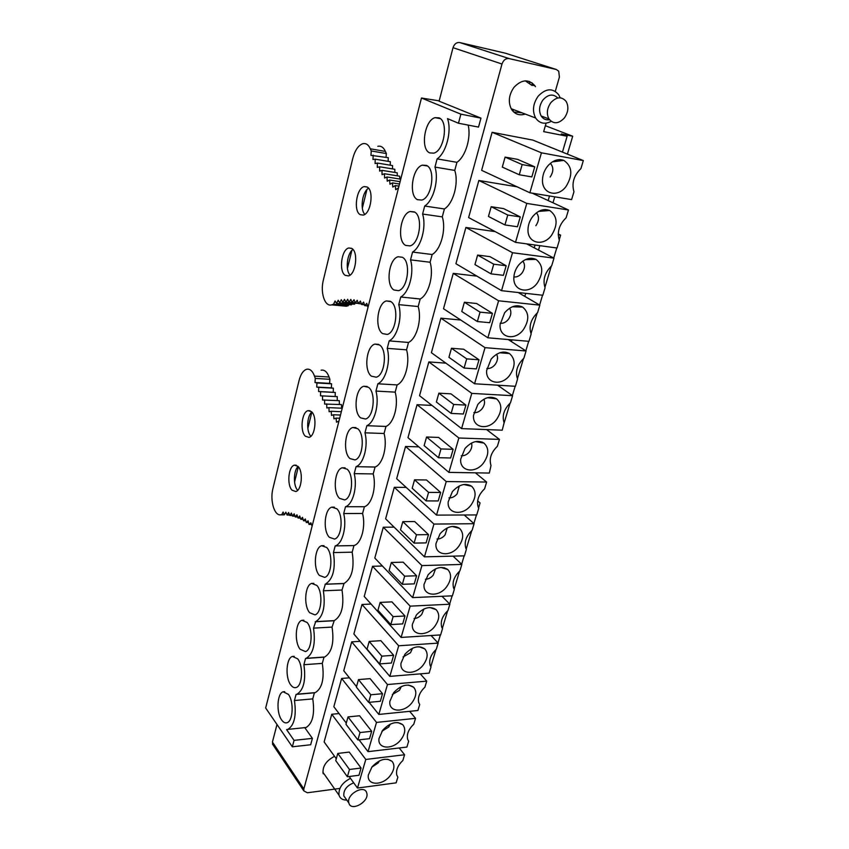 <?xml version="1.0" encoding="UTF-8"?>
<svg xmlns="http://www.w3.org/2000/svg" width="849" height="849" viewBox="0 0 849 849"><rect width="100%" height="100%" fill="white"/><g stroke="black" fill="none" stroke-linecap="round" stroke-linejoin="round"><path stroke-width="1.27" d="M583.337 160.588L532.843 140.096L492.112 132.306L541.439 152.82L583.337 160.588L580.928 168.58C573.839 175.51 571.515 183.225 573.966 191.725L571.6 199.589L529.872 192.765L481.638 170.341L492.112 132.306M532.206 193.148L568.469 209.99L566.124 217.779C559.12 224.645 556.848 232.17 559.342 240.341L557.029 248.014L515.513 242.347L468.616 217.588L478.847 180.476L526.783 203.42L515.513 242.347M553.983 258.16L512.509 252.726L501.526 290.676L542.819 295.25L545.069 287.769C542.553 279.905 544.761 272.561 551.691 265.758L553.983 258.16L526.667 243.875M539.847 305.141L498.596 300.79L487.878 337.796L528.959 341.33L531.156 334.028C528.609 326.462 530.763 319.309 537.619 312.559L539.847 305.141L518.166 292.512M526.051 350.977L485.023 347.666L474.57 383.759L515.428 386.295L517.529 379.079C515.025 371.809 517.137 364.858 523.875 358.214L526.051 350.977L508.243 339.547M512.594 395.719L471.779 393.384L461.58 428.607L502.226 430.199L504.104 422.802C501.833 415.851 503.945 409.176 510.472 402.787L512.594 395.719L497.588 385.191M486.583 429.583L499.456 439.4L497.376 446.298C491.062 452.475 488.939 458.885 491.019 465.539L489.321 473.063L448.909 472.384L407.976 437.659L417.061 404.686L458.863 437.999L448.909 472.384M475.408 472.829L486.626 482.052L484.599 488.791C478.465 494.755 476.353 500.931 478.252 507.299L478.73 508.296L476.724 514.94L436.535 515.11L396.663 478.698L405.546 446.468L446.245 481.553L436.535 515.11M464.212 514.993L474.092 523.716L472.108 530.296C466.154 536.08 464.053 542.023 465.793 548.136L466.377 549.367L464.424 555.851L424.447 556.848L385.616 518.824L394.297 487.305L433.935 524.066L424.447 556.848M453.058 556.137L461.845 564.426L459.903 570.857C454.119 576.471 452.029 582.202 453.621 588.06L454.3 589.493L452.39 595.828L412.646 597.611L374.802 558.058L383.292 527.24L421.911 565.593L412.646 597.611M442 596.295L449.874 604.212L447.985 610.495C442.35 615.949 440.27 621.489 441.724 627.103L442.499 628.716L440.631 634.914L401.11 637.44L364.221 596.444L372.531 566.294L410.163 606.154L401.11 637.44M438.169 643.107L398.69 645.792L389.829 676.377L429.138 673.13L430.963 667.07L430.114 665.308C428.777 659.906 430.846 654.558 436.322 649.252L438.169 643.107L431.069 635.53M426.729 681.142L387.473 684.538L378.813 714.434L417.899 710.496L419.682 704.574L418.759 702.685C417.528 697.496 419.586 692.317 424.924 687.149L426.729 681.142L420.287 673.862M415.532 718.339L376.5 722.414L368.042 751.652L406.894 747.067L408.645 741.262L407.658 739.267C406.522 734.268 408.56 729.259 413.771 724.218L415.532 718.339L409.664 711.335M404.591 754.74L365.781 759.452L357.493 788.052L396.133 782.842L397.841 777.164L396.801 775.084C395.751 770.266 397.778 765.405 402.861 760.492L404.591 754.74L399.2 747.969M541.439 152.82L529.872 192.765M565.996 186.568C557.602 198.029 542.033 193.997 542.49 180.168C542.575 175.181 544.198 170.596 547.382 166.436C552.529 160.461 557.995 158.434 563.778 160.365C572.311 166.277 573.054 175.011 565.996 186.568M568.469 209.99L526.783 203.42M551.383 235.534C543.01 246.953 527.356 243.143 527.993 229.538C528.12 224.815 529.712 220.453 532.769 216.453C538.17 210.255 543.838 208.27 549.759 210.52C557.613 216.357 558.154 224.698 551.383 235.534M537.13 283.279C528.8 294.645 513.072 291.08 513.847 277.708C514.027 273.219 515.576 269.059 518.527 265.217C524.173 258.807 530.009 256.865 536.037 259.401C543.264 265.143 543.625 273.102 537.13 283.279M523.239 329.847C514.94 341.149 499.148 337.838 500.072 324.7L504.635 312.761C510.514 306.16 516.51 304.26 522.613 307.062C529.256 312.665 529.468 320.264 523.239 329.847M509.676 375.3C501.419 386.528 485.586 383.483 486.626 370.578L491.093 359.138C497.185 352.367 503.308 350.499 509.464 353.534C515.587 358.978 515.661 366.237 509.676 375.3M496.442 419.65C488.239 430.804 472.373 428.034 473.498 415.373L477.87 404.379C484.174 397.449 490.404 395.613 496.591 398.86C502.237 404.145 502.194 411.075 496.442 419.65M499.456 439.4L458.863 437.999M483.516 462.96C475.366 474.018 459.479 471.535 460.699 459.118L464.976 448.527C471.46 441.469 477.796 439.655 483.983 443.082C489.204 448.198 489.045 454.82 483.516 462.96M486.626 482.052L446.245 481.553M470.898 505.24C462.801 516.224 446.903 514.016 448.198 501.833L452.39 491.635C459.033 484.45 465.454 482.657 471.641 486.233C476.469 491.178 476.215 497.514 470.898 505.24M474.092 523.716L433.935 524.066M458.577 546.554C450.532 557.453 434.624 555.522 435.983 543.572L440.09 533.734C446.903 526.433 453.387 524.64 459.553 528.354C464.021 533.119 463.692 539.189 458.577 546.554M461.845 564.426L421.911 565.593M446.532 586.924C438.551 597.728 422.643 596.083 424.054 584.356L428.076 574.847C435.038 567.45 441.576 565.667 447.72 569.477C451.859 574.083 451.466 579.888 446.532 586.924M449.874 604.212L410.163 606.154M434.752 626.382C426.835 637.09 410.937 635.721 412.402 624.227L416.35 615.016C423.439 607.534 430.029 605.751 436.131 609.646C439.973 614.082 439.517 619.653 434.752 626.382M423.248 664.947C415.384 675.56 399.508 674.477 401.015 663.196L404.877 654.282C412.083 646.726 418.716 644.922 424.776 648.891C428.363 653.157 427.854 658.506 423.248 664.947M411.988 702.664C404.188 713.181 388.333 712.375 389.871 701.316L393.671 692.657C400.993 685.037 407.647 683.222 413.654 687.244C416.997 691.351 416.445 696.488 411.988 702.664M400.983 739.564C393.246 749.985 377.412 749.434 378.983 738.588L382.708 730.193C390.126 722.499 396.812 720.684 402.766 724.728C405.886 728.686 405.291 733.632 400.983 739.564M390.211 775.657C382.538 785.983 366.736 785.696 368.328 775.063L371.989 766.891C379.503 759.155 386.199 757.319 392.1 761.383C395.008 765.193 394.382 769.947 390.211 775.657M534.753 166.818L517.55 159.347L505.102 157.107L522.177 164.579L534.753 166.818L531.835 176.91L519.27 174.756L502.3 167.104L505.102 157.107M520.278 216.909L517.434 226.747L504.943 224.943L488.451 216.453L491.189 206.71L503.563 208.61L520.278 216.909L507.766 215.03L491.189 206.71M512.509 252.726L465.889 227.479L455.913 263.71L501.526 290.676M506.174 265.737L503.404 275.331L490.977 273.856L474.952 264.58L477.616 255.071L489.926 256.642L506.174 265.737L493.736 264.198L477.616 255.071M498.596 300.79L453.249 273.367L443.507 308.739L487.878 337.796M492.42 313.355L489.714 322.705L477.361 321.548L461.782 311.519L464.382 302.244L476.618 303.507L492.42 313.355L480.046 312.135L464.382 302.244M485.023 347.666L440.896 318.173L431.388 352.717L474.57 383.759M479.006 359.785L476.363 368.912L464.085 368.052L448.93 357.312L451.466 348.26L463.639 349.226L479.006 359.785L466.706 358.872L451.466 348.26M471.779 393.384L428.841 361.929L419.544 395.676L461.58 428.607M465.91 405.09L463.342 413.994L451.127 413.421L436.386 402.002L438.869 393.172L450.968 393.851L465.91 405.09L453.684 404.464L438.869 393.172M453.143 449.301L450.628 457.993L438.487 457.696L424.139 445.629L426.559 437.012L438.593 437.426L453.143 449.301L440.981 448.951L426.559 437.012M440.673 492.462L438.222 500.942L426.145 500.91L412.19 488.239L414.545 479.823L426.506 479.982L440.673 492.462L428.586 492.378L414.545 479.823M428.501 534.605L426.102 542.893L414.1 543.105L400.505 529.861L402.819 521.636L414.705 521.551L428.501 534.605L416.477 534.774L402.819 521.636M416.604 575.771L414.27 583.868L402.33 584.314L389.097 570.528L391.347 562.484L403.169 562.165L416.604 575.771L404.655 576.174L391.347 562.484M404.984 615.981L402.702 623.898L390.837 624.577L377.943 610.272L380.15 602.408L391.898 601.867L404.984 615.981L393.108 616.618L380.15 602.408M398.69 645.792L362.003 604.488L353.874 633.991L389.829 676.377M393.628 655.29L391.4 663.027L379.609 663.918L367.044 649.124L369.198 641.441L380.883 640.677L393.628 655.29L381.827 656.15L369.198 641.441M378.813 714.434L369.103 702.335M356.516 686.639L343.749 670.742L351.709 641.865L387.473 684.538M382.528 693.707L380.352 701.274L368.625 702.378L356.378 687.106L358.49 679.603L370.1 678.638L382.528 693.707L370.801 694.779L358.49 679.603M376.5 722.414L341.627 678.457L333.837 706.718L346.286 723.072M368.042 751.652L359.053 739.85M371.682 731.276L369.538 738.672L357.885 739.978L345.957 724.271L348.016 716.917L359.562 715.76L371.682 731.276L360.008 732.549L348.016 716.917M365.781 759.452L331.757 714.264L324.127 741.941L336.278 758.73M349.151 776.517L357.493 788.052M361.058 768.027L358.978 775.254L347.39 776.75L335.748 760.619L337.775 753.434L349.247 752.087L361.058 768.027L349.47 769.481L337.775 753.434M439.188 100.851L421.475 98.017L460.88 114.159L458.46 123.232L447.508 118.616C452.008 130.916 446.298 152.746 437.118 158.89L434.953 167.094C439.124 179.595 433.531 200.513 424.702 206.042L422.59 214.044C426.633 226.662 421.178 247.07 412.582 252.057L410.523 259.868C414.45 272.593 409.122 292.523 400.739 297.001L398.733 304.632C402.553 317.452 397.353 336.915 389.182 340.895L387.218 348.355C390.922 361.26 385.849 380.267 377.879 383.79L375.958 391.071C379.567 404.071 374.611 422.632 366.842 425.699L364.964 432.82C368.477 445.895 363.627 464.042 356.049 466.674L354.213 473.636C357.631 486.774 352.887 504.518 345.501 506.736L343.707 513.549C347.018 526.751 342.391 544.082 335.185 545.918L333.424 552.582C335.769 568.766 333.073 579.294 325.337 584.176L323.363 590.777C325.645 606.674 323.087 616.968 315.69 621.638L313.525 628.143C315.732 643.786 313.302 653.836 306.224 658.304L305.534 658.484L303.889 664.725C306.033 680.113 303.719 689.94 296.948 694.217L296.068 694.418L294.454 700.531C296.534 715.675 294.338 725.29 287.853 729.397L286.601 729.631L294.051 740.36L292.343 746.802L310.67 744.753L312.411 738.375L294.051 740.36M468.16 125.1C471.322 137.634 465.496 156.662 456.932 162.318L454.746 170.426C458.991 182.822 453.345 203.516 444.398 208.96L442.265 216.877C446.383 229.389 440.875 249.595 432.162 254.509L430.082 262.235C434.083 274.853 428.703 294.582 420.202 298.997L418.175 306.542C422.07 319.256 416.817 338.518 408.528 342.455L406.544 349.83C410.332 362.629 405.196 381.456 397.12 384.926L395.178 392.142C398.86 405.015 393.84 423.407 385.966 426.442L384.066 433.499C387.643 446.447 382.75 464.424 375.056 467.035L373.199 473.933C376.68 486.955 371.894 504.529 364.391 506.736L362.576 513.486C365.961 526.56 361.281 543.742 353.959 545.567L335.175 545.928L353.959 545.567L352.186 552.168C354.595 568.214 351.868 578.647 344.004 583.496L342.009 590.034C344.344 605.793 341.754 615.992 334.241 620.63L332.055 627.082C334.326 642.587 331.863 652.552 324.679 656.999L323.968 657.168L322.312 663.366C324.509 678.606 322.174 688.359 315.287 692.614L314.395 692.816L312.761 698.886C314.905 713.882 312.676 723.433 306.086 727.508L304.823 727.742L312.411 738.375M421.475 98.017L265.663 708.002L292.343 746.802M281.666 720.005C276.074 712.64 277.124 693.177 283.195 691.797L288.363 694.344C294.062 701.476 293.075 721.406 286.962 722.732C285.115 723.263 283.343 722.361 281.666 720.005M290.804 684.994C285.02 677.778 286.187 657.879 292.491 656.436L297.649 658.792C303.549 665.765 302.446 686.141 296.099 687.52C294.242 688.061 292.481 687.223 290.804 684.994M300.143 649.241C294.147 642.184 295.452 621.818 302 620.311L307.126 622.487C313.239 629.289 312.007 650.143 305.407 651.576L300.143 649.241M309.673 612.723C303.464 605.846 304.908 584.993 311.71 583.412L316.815 585.396C323.151 592.008 321.771 613.371 314.915 614.867L309.673 612.723M319.415 575.431C312.973 568.734 314.576 547.35 321.654 545.716L326.706 547.499C333.286 553.909 331.736 575.813 324.615 577.373L319.415 575.431M329.37 537.311C322.684 530.827 324.456 508.891 331.821 507.171L336.82 508.774C343.643 514.961 341.924 537.438 334.517 539.062L329.37 537.311M339.536 498.363C332.596 492.102 334.559 469.561 342.221 467.778L347.156 469.189C354.245 475.143 352.335 498.236 344.62 499.923L339.536 498.363M349.937 458.545C342.72 452.528 344.896 429.35 352.876 427.482L357.726 428.713C365.091 434.412 362.969 458.152 354.946 459.925L349.937 458.545M360.57 417.835C353.067 412.083 355.476 388.216 363.775 386.263L368.53 387.324C376.203 392.737 373.825 417.188 365.484 419.024L360.57 417.835M371.438 376.192C363.637 370.726 366.301 346.127 374.94 344.1L379.588 344.981C387.568 350.085 384.937 375.29 376.256 377.2L371.438 376.192M382.559 333.593C374.441 328.446 377.381 303.051 386.38 300.939L390.901 301.65C399.21 306.436 396.292 332.437 387.261 334.432L382.559 333.593M393.947 289.997C385.488 285.19 388.736 258.966 398.107 256.748L402.479 257.311C411.139 261.725 407.913 288.596 398.499 290.676L393.947 289.997M405.599 245.382C396.78 240.946 400.357 213.81 410.12 211.497L414.333 211.91C423.364 215.943 419.788 243.737 410.003 245.892L405.599 245.382M417.528 199.695C408.327 195.663 412.285 167.561 422.431 165.152L426.474 165.417C435.898 169.025 431.939 197.817 421.762 200.067L417.528 199.695M429.743 152.905C420.149 149.318 424.5 120.165 435.07 117.661L438.901 117.799C448.75 120.94 444.367 150.804 433.786 153.138L429.743 152.905M546.109 123.147L543.668 131.627L567.121 136.243L562.441 152.109M560.234 159.591L559.852 160.896M549.505 195.981L548.157 200.555M545.514 209.544L545.111 210.881M535.05 245.011L534.223 247.823M531.156 258.245L530.774 259.529M520.957 292.831L520.617 293.945M517.147 305.725L516.797 306.903M503.489 352.038L503.192 353.046M490.17 397.236L489.937 398.022M477.159 441.342L477 441.883M506.121 53.423L556.275 69.48L558.727 71.199L559.406 77.079L555.299 91.321M556.275 69.48L509.082 58.581L459.755 42.556L505.526 53.232M339.876 788.424L307.38 792.775L303.804 790.854L303.846 788.954L501.992 64.025C503.415 60.067 505.781 58.252 509.082 58.581M525.234 114.053C519.514 115.867 514.972 114.339 511.597 109.479C507.935 102.358 508.731 94.971 513.985 87.32C521.774 79.265 528.789 78.798 535.008 85.919L535.486 86.704M349.427 677.82L341.627 678.457M517.03 186.801L478.847 180.476M394.095 527.123L383.292 527.24M371.077 604.064L362.003 604.488M418.812 446.85L405.546 446.468M445.905 363.149L428.841 361.929M476.936 276.137L453.249 273.367M495.169 231.607L465.889 227.479M460.752 320.031L440.896 318.173M431.992 405.429L417.061 404.686M406.204 487.411L394.297 487.305M382.4 566.007L372.531 566.294M360.103 641.324L351.709 641.865M339.038 713.553L331.757 714.264M323.214 773.736L323.14 773.503C322.333 766.445 326.133 760.725 334.538 756.321M567.121 136.243L561.231 133.962L572.704 136.233L545.376 125.716M572.704 136.233L567.408 154.125M554.747 196.841L552.986 202.794M482.105 442.032L481.892 442.722M460.88 114.159L480.959 118.128L439.103 101.18L453.016 47.682C454.321 43.925 456.571 42.217 459.755 42.556M458.46 123.232L478.518 127.095L480.959 118.128M276.997 724.484L272.423 742.068L273.304 745.273M371.788 767.146L378.092 763.028L379.439 760.874M381.912 731.254L388.651 727.073L390.328 724.101M392.334 694.535L399.433 690.333L401.375 686.544M403.063 656.967L410.46 652.775L412.572 648.19M414.079 618.55C416.955 618.412 419.512 617.021 421.741 614.379L423.948 608.977M425.402 579.241C428.342 579.209 430.963 577.84 433.266 575.113L435.516 568.894M437.033 539.019C440.015 539.094 442.69 537.735 445.056 534.944L447.285 527.908M448.983 497.864C451.997 498.023 454.714 496.686 457.123 493.842L459.277 485.978M461.262 455.743C464.297 455.977 467.035 454.661 469.476 451.774C471.683 448.813 472.352 445.905 471.482 443.072M473.88 412.625C476.915 412.922 479.664 411.606 482.126 408.709C484.546 405.398 485.14 402.214 483.93 399.168M486.848 368.477C489.873 368.806 492.611 367.511 495.073 364.603C497.705 360.931 498.225 357.471 496.633 354.224M500.178 323.267C503.181 323.596 505.898 322.323 508.339 319.426C511.194 315.361 511.618 311.625 509.612 308.208M513.889 276.944C516.85 277.262 519.524 275.989 521.923 273.145C524.99 268.666 525.308 264.655 522.878 261.078M535.857 225.696C539.136 220.804 539.338 216.506 536.462 212.812M550.131 177.048C553.622 171.721 553.707 167.157 550.375 163.337M424.702 206.042L444.398 208.96M422.59 214.044L442.265 216.877M454.746 170.426L434.953 167.094M456.932 162.318L437.118 158.89M294.454 700.531L312.761 698.886M296.068 694.418L314.395 692.816M412.582 252.057L432.162 254.509M410.523 259.868L430.082 262.235M400.739 297.001L420.202 298.997M398.733 304.632L418.175 306.542M389.182 340.895L408.528 342.455M387.218 348.355L406.544 349.83M377.879 383.79L397.12 384.926M375.958 391.071L395.178 392.142M366.842 425.699L385.966 426.442M364.964 432.82L384.066 433.499M356.049 466.674L375.056 467.035M354.213 473.636L373.199 473.933M345.501 506.736L364.391 506.736M343.707 513.549L362.576 513.486M333.424 552.582L352.186 552.168M325.082 584.261L343.749 583.571M323.363 590.777L342.009 590.034M315.202 621.765L333.753 620.768M313.525 628.143L332.055 627.082M305.534 658.484L323.968 657.168M303.889 664.725L322.312 663.366M532.015 82.778L532.514 85.049M513.613 110.211L512.318 110.519M519.27 174.756L522.177 164.579M504.943 224.943L507.766 215.03M490.977 273.856L493.736 264.198M477.361 321.548L480.046 312.135M464.085 368.052L466.706 358.872M451.127 413.421L453.684 404.464M438.487 457.696L440.981 448.951M426.145 500.91L428.586 492.378M414.1 543.105L416.477 534.774M402.33 584.314L404.655 576.174M390.837 624.577L393.108 616.618M379.609 663.918L381.827 656.15M368.625 702.378L370.801 694.779M357.885 739.978L360.008 732.549M347.39 776.75L349.47 769.481M518.06 111.325L511.82 108.948M549.483 119.72C545.96 120.271 543.201 119.04 541.195 116.016C538.574 110.826 539.189 105.425 543.063 99.811C548.337 94.207 553.24 93.592 557.761 97.985M550.874 102.612C556.626 96.648 561.73 96.277 566.198 101.519C568.915 106.794 568.299 112.28 564.352 117.99C558.568 123.996 553.431 124.315 548.942 118.934C546.321 113.713 546.968 108.269 550.874 102.612M551.171 121.375C544.74 124.633 539.561 123.508 535.634 118.011C532.111 111.017 532.949 103.748 538.16 96.202C545.843 88.243 552.688 87.755 558.706 94.738L560.17 97.805M525.287 80.835L532.153 85.547M521.955 112.8L513.666 111.994M348.907 803.186C351.221 812.1 369.697 801.456 366.736 792.977L366.726 792.934C364.614 783.977 345.978 794.441 348.865 803.037L348.907 803.186M353.715 782.82C346.732 785.707 343.431 790.058 343.824 795.874L345.628 798.431M350.478 778.353C342.136 782.693 338.327 788.339 339.048 795.28L339.122 795.502C340.237 798.601 342.752 800.119 346.668 800.055M323.023 773.036L324.467 774.468M504.147 422.898L510.1 403.105M512.371 395.56L515.163 386.284M517.412 378.813L523.504 358.543M525.828 350.839L528.694 341.309M530.996 333.657L537.237 312.878M539.614 305.003L542.553 295.219M544.909 287.376L551.319 266.087M553.739 258.032L556.764 247.982M559.183 239.938L560.616 235.152L558.239 234.812M511.406 341.585L511.915 339.865M524.799 296.375L525.69 293.351M538.51 250.062L539.815 245.669M386.062 157.32L386.348 153.552L385.404 151.419C383.536 147.344 381.01 145.635 377.826 146.304M385.404 151.419L370.334 148.819C368.487 144.723 366.004 143.014 362.852 143.693C358.331 145.296 354.956 150.262 352.738 158.583L323.384 279.958C320.073 292.544 324.827 307.126 331.683 304.855L333.54 304.26L335.068 300.992L336.597 303.443L338.189 300.249L339.674 302.828L341.33 299.708L342.773 302.414L344.482 299.389L345.883 302.223L347.655 299.283L349.013 302.233L350.839 299.4L352.144 302.467L354.033 299.739L355.285 302.923L357.227 300.291L358.427 303.592L360.411 301.077L361.557 304.494L363.605 302.095L364.688 305.619L366.779 303.337L367.808 306.967L368.211 306.563M343.007 305.937L332.023 304.749M364.783 214.351C359.806 209.194 362.279 191.789 368.53 188.213M350.064 275.087C345.118 270.141 347.039 253.204 352.982 249.489M366.917 189.614L362.332 208.143M351.857 250.466L347.421 268.422M560.616 235.152L558.239 233.984M370.334 148.819L371.268 150.963L386.348 153.552M346.763 306.16L348.302 305.672L348.801 304.621M388.099 161.331L388.311 157.702L370.939 155.346L371.268 150.963M390.243 165.194L390.381 161.713L375.237 159.177L372.955 159.516L373.199 155.144M392.493 168.898L392.556 165.576L377.391 163.061L375.078 163.539L375.237 159.177M394.838 172.443L394.827 169.28L379.641 166.786L377.306 167.412L377.391 163.061M397.279 175.817L397.215 172.825L381.986 170.352L379.63 171.116L379.641 166.786M399.815 179.022L399.699 176.21L384.438 173.748L382.071 174.661L381.986 170.352M342.773 302.414L357.917 303.39M339.674 302.828L354.511 304.26L354.871 303.592M336.597 303.443L351.39 304.865L351.826 303.995M348.302 305.672L333.54 304.26M398.277 188.828L398.16 188.064L395.74 189.709L395.231 185.57L392.811 187.067L392.387 182.885L389.978 184.244L389.638 180.02L387.24 181.23L386.995 176.974L384.608 178.035L384.438 173.748M360.22 214.659L363.181 215.094C370.96 213.842 374.26 190.155 367.076 186.971L364.232 186.6C356.474 187.947 353.173 211.199 360.22 214.659M345.225 275.32L348.377 275.914C355.752 274.705 358.639 252.121 351.857 248.492L348.822 247.982C341.457 249.277 338.571 271.425 345.225 275.32M386.995 176.974L400.749 179.171M389.638 180.02L400.102 181.675M392.387 182.885L399.508 184.01M395.231 185.57L398.966 186.154M364.688 305.619L367.5 305.884M361.557 304.494L364.423 304.77M358.427 303.592L361.356 303.878M355.285 302.923L358.278 303.21M352.144 302.467L355.222 302.764M349.013 302.233L355.253 302.838M345.883 302.223L358.363 303.433M444.218 568.427L444.42 567.758M430.793 666.794L435.972 649.57M437.978 642.905L440.376 634.925M442.329 628.43L447.635 610.813M449.673 604.01L452.135 595.839M454.13 589.195L459.553 571.175M461.644 564.235L464.159 555.851M466.207 549.059L471.757 530.614M473.88 523.536L476.469 514.94M478.56 507.989L480.078 502.948L477.647 500.878M312.092 526.263L310.851 522.804L309.015 524.417L308.081 520.766L306.287 522.517L305.3 518.951L303.549 520.819L302.509 517.338L300.801 519.333L299.718 515.948L298.052 518.06L296.927 514.77L295.314 516.988L294.136 513.804L292.576 516.139L291.356 513.051L289.838 515.492L288.586 512.509L287.121 515.046L285.826 512.18L284.426 514.812L283.088 512.053L281.741 514.781L280.403 514.834C274.248 515.672 269.876 500.146 272.89 488.748L299.06 380.543C300.705 374.218 303.22 370.461 306.606 369.283C309.917 368.593 312.549 370.875 314.491 376.118L329.072 377.009L329.89 379.301L329.582 383.366L331.588 383.801L331.365 387.887L333.381 388.195L333.233 392.291L335.27 392.471L335.185 396.525M321.081 370.206C324.435 369.527 327.098 371.798 329.072 377.009M297.712 490.276L297.702 490.266C293.138 485.893 293.393 470.686 298.095 466.462M310.883 436.248C306.192 431.77 306.807 416.106 311.838 412.009M311.88 412.062L307.837 428.427M298.349 466.759L294.561 482.083M281.741 514.781L284.404 514.77M329.89 379.301L315.287 378.421L314.99 382.517L316.964 382.963L316.741 387.07L318.736 387.377L318.577 391.506L320.593 391.686L320.508 395.814L337.255 396.632L337.244 400.558M322.546 395.867L322.524 400.006L339.324 400.664L339.377 404.453M324.583 399.921L324.636 404.06L341.478 404.559L341.595 408.22M315.287 378.421L314.491 376.118M326.706 403.837L326.833 407.976L328.924 407.626L329.125 411.754L331.216 411.266L331.503 415.384L333.604 414.758L333.954 418.865L336.066 418.101L336.501 422.186L338.613 421.284L338.709 422.049M297.988 466.356L294.423 465.146C288.427 466.25 286.686 485.087 292.077 490.223L295.749 491.518C301.766 490.478 303.475 471.28 297.988 466.356M311.509 411.68L308.049 410.661C301.724 411.818 299.729 431.419 305.428 436.269L308.983 437.373C315.329 436.29 317.303 416.318 311.509 411.68M284.426 514.812L280.403 514.834M287.121 515.046L289.647 515.035M289.838 515.492L292.311 515.481M292.576 516.139L294.996 516.128M295.314 516.988L297.681 516.977M298.052 518.06L300.387 518.039M300.801 519.333L303.093 519.312M303.549 520.819L305.81 520.798M306.287 522.506L308.527 522.496M309.015 524.417L311.233 524.406M336.066 418.101L339.674 418.249M333.604 414.758L340.491 415.055M331.216 411.266L341.34 411.723M328.924 407.626L342.232 408.242M320.593 391.686L335.27 392.471M318.577 391.506L333.233 392.291M318.736 387.377L333.381 388.195M316.741 387.07L331.365 387.887M316.964 382.963L331.588 383.801M314.99 382.517L329.582 383.366M501.992 64.025L453.016 47.682M303.846 788.954L272.423 742.068M387.749 759.25L392.1 761.383M284.702 691.67L283.195 691.797M398.001 722.563L402.766 724.728M294.178 656.319L292.491 656.436M408.443 685.058L413.654 687.244M303.878 620.216L302 620.311M419.066 646.726L424.776 648.891M313.812 583.337L311.71 583.412M429.902 607.523L436.131 609.646M323.978 545.674L321.654 545.716M440.939 567.44L447.72 569.477M334.389 507.171L331.821 507.171M452.199 526.444L459.553 528.354M345.055 467.82L342.221 467.778M463.692 484.514L471.641 486.233M355.975 427.599L352.876 427.482M475.44 441.607L483.983 443.082M367.171 386.465L363.775 386.263M487.453 397.714L496.591 398.86M378.633 344.386L374.94 344.1M499.743 352.781L509.464 353.534M390.391 301.331L386.38 300.939M512.361 306.776L522.613 307.062M402.426 257.279L398.107 256.748M525.308 259.667L536.037 259.401M414.758 212.176L410.12 211.497M538.616 211.39L549.759 210.52M427.397 165.99L422.431 165.152M552.328 161.904L563.778 160.365M440.344 118.68L435.07 117.661M287.853 729.397L306.086 727.508M344.004 583.496L325.337 584.176M334.241 620.63L315.69 621.638M324.679 656.999L306.224 658.304M315.287 692.614L296.948 694.217M535.008 85.919L531.559 84.72M272.402 743.926L303.804 790.854M548.942 118.934L541.195 116.016M529.84 82.969L529.33 81.398M535.634 118.011L511.151 108.693M343.824 795.874L348.865 803.037M322.885 772.208L339.048 795.28M346.413 306.256L331.683 304.855M367.235 187.067L364.232 186.6M351.56 248.311L348.822 247.982M294.423 465.146L296.205 465.178M308.049 410.661L310.065 410.757"/></g></svg>
